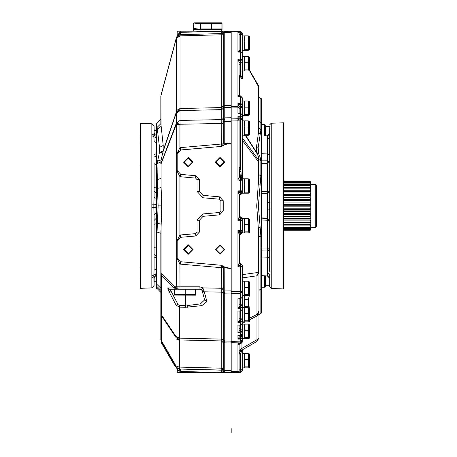 <?xml version="1.0" encoding="UTF-8"?>
<svg xmlns="http://www.w3.org/2000/svg" width="457" height="457" viewBox="0 0 457 457"><rect width="100%" height="100%" fill="white"/><g stroke="black" fill="none" stroke-linecap="round" stroke-linejoin="round"><path stroke-width="0.69" d="M310.514 225.552L310.954 225.552L310.954 225.135L310.16 225.884L310.16 224.673L283.563 224.673M283.563 222.702L310.954 222.702L310.954 221.971L310.16 222.41L310.16 220.885L283.563 220.885M283.563 219.063L310.954 219.063L310.954 218.058L310.16 218.166L310.16 216.395L283.563 216.395M283.563 214.807L310.954 214.807L310.954 213.573L310.16 213.35L310.16 211.42L283.563 211.42M283.563 210.134L310.954 210.134L310.954 208.723L310.16 208.181L310.16 206.176L310.954 205.479L310.954 208.723M283.563 205.262L310.954 205.262L310.954 203.742L310.16 202.897L310.16 200.92L283.563 200.92M283.563 200.417L310.954 200.417L310.954 198.858L310.16 197.761L310.16 195.899L283.563 195.899M283.563 195.825L310.954 195.825L310.954 194.305L310.16 192.997L310.16 191.34L283.563 191.34M310.16 191.34L310.954 191.614L310.16 187.456L283.563 187.456M310.16 187.456L310.954 188.055L310.16 184.439L283.563 184.439M315.718 184.422L316.512 185.216L316.512 226.501L315.718 227.295L315.718 184.422L310.954 184.422M283.563 230.271L310.16 230.271L283.563 230.248M310.16 230.248L310.954 228.837L310.16 230.271M283.563 229.894L310.16 229.894L310.16 229.465L283.563 229.465M310.16 229.465L310.954 227.952L310.16 229.894M283.563 228.414L310.16 228.414L310.16 227.575L283.563 227.575M310.16 227.575L310.954 226.032L310.954 227.397L310.16 228.414M310.16 224.673L310.954 223.17L310.954 225.135M310.16 220.885L310.954 219.497L310.954 221.971M310.16 216.395L310.954 215.184L310.954 218.058M310.16 211.42L310.954 210.443L310.954 213.573M310.16 200.92L310.954 200.537L310.954 203.742M310.16 195.899L310.954 195.842L310.954 198.858M310.954 191.614L310.954 194.305M310.954 188.055L310.954 190.289M310.16 184.439L310.954 185.325L310.954 187.004M283.563 183.063L310.16 183.063L310.16 182.423L283.563 182.423M310.16 182.423L310.954 183.56L310.954 184.599L310.16 183.063M310.16 181.715L283.563 181.498L310.16 181.498L310.954 183.188L310.16 181.715L283.563 181.715M310.954 185.325L310.954 184.599M269.664 127.652L269.664 140.356M269.664 271.361L269.664 209.443L267.408 208.866L267.408 193.534L261.33 193.854M269.664 284.06L269.664 277.707L269.664 286.893L269.664 277.765L269.664 278.324L269.664 277.765L267.408 275.474L267.408 275.948L267.408 257.822L261.33 257.977M269.664 256.274L269.664 259.936M271.201 288.481L283.563 288.915L283.563 122.802L271.201 123.23L271.201 288.481L269.664 286.893M269.664 209.443L269.664 137.54L267.408 139.248L267.408 135.769L269.664 133.387M261.33 160.847L267.408 160.784L269.664 161.904L269.664 155.443M269.664 140.305L269.664 137.54M154.146 164.651L154.146 197.173L156.443 198.595L155.831 207.284L156.46 218.046M140.647 205.856L140.647 288.293L151.85 287.899L151.85 123.813L140.647 123.424L140.647 205.856M151.85 207.558L153.838 207.535L154.146 214.539L154.146 270.093L154.146 269.373L154.146 270.093L156.443 269.15L155.831 274.091L155.831 275.514L156.38 276.496L154.952 277.051L154.198 278.296L154.146 285.516L153.838 276.679L154.146 268.67M154.146 258.256L154.146 254.606L154.146 257.017L154.146 254.606L156.443 255.8L156.443 269.15M154.146 135.432L154.146 126.195L154.198 133.415L154.952 134.661L156.38 135.221L154.952 134.661L154.146 132.936L153.838 135.032L151.85 133.97L151.85 134.461M195.705 289.224L195.67 295.176L174.391 295.119L174.391 294.542L185.234 294.542L185.234 289.224M231.162 432.59L231.162 428.677L231.162 432.59M154.146 281.284L154.146 285.516L154.146 281.284L156.528 281.284M154.146 130.434L154.146 126.195L154.146 130.434L156.528 130.434M241.085 343.715L241.085 348.874L239.097 350.593L239.097 345.138L239.097 371.221L237.937 372.409L231.162 372.586L231.162 371.598L231.162 372.586L177.173 372.586L177.39 369.719M180.795 31.185L180.795 32.304L224.81 31.185L177.173 31.185L177.173 35.4L180.795 32.304L180.652 34.681L179.075 34.869M249.539 367.474L249.579 354.209L249.579 366.657M249.579 57.759L249.579 70.207L249.579 57.759M249.579 180.029L249.579 192.477L249.579 180.029M249.579 282.449L249.579 294.405M244.341 367.879L248.254 367.879L244.341 367.879L248.254 367.879L244.341 367.879L244.341 366.857L248.254 366.857L249.533 367.485L249.579 354.701M249.579 325.321L249.579 337.774L249.579 325.321M249.579 308.652L249.579 321.1L249.579 308.652M249.579 293.868L249.579 294.359M249.579 36.629L249.579 49.567L249.533 36.286L248.254 35.892L244.341 35.892L244.341 42.073L248.254 42.073L248.254 35.892L244.341 35.892L248.254 35.892M249.579 219.726L249.579 232.173L249.579 219.726M249.579 122.07L249.579 134.027M249.579 102.219L249.579 114.667L249.579 102.219M239.097 94.833L239.085 62.203L237.937 59.01L240.73 59.01L240.748 51.681L242.273 53.269L242.273 78.198L242.273 70.926L244.021 70.926L244.021 56.554L242.273 56.554L242.273 53.383M242.273 179.367L242.273 175.385L242.273 178.824L244.021 178.824L244.021 193.191L242.273 193.191L242.273 179.367M242.273 307.989L242.273 321.814L244.021 321.814L244.021 281.244L242.273 281.244M239.028 325.127L240.73 325.018L240.748 321.768L242.273 320.974L242.273 291.475L242.273 297.119L240.736 298.707L239.388 298.695M242.273 354.038L242.273 367.862L244.021 367.862L244.021 353.495L242.273 353.495M242.273 329.12L242.273 338.488L244.021 338.488L244.021 324.116L242.273 324.116M242.364 232.893L239.634 235.178L239.634 262.284L239.097 262.267L240.628 264.232L239.971 265.757L237.937 266.825L239.097 262.941L239.085 234.144L237.937 230.636L240.73 230.562L240.73 220.851L242.273 220.851L242.273 218.52L244.021 218.52L244.021 232.893L242.273 232.893L242.273 230.562L242.273 232.047M242.284 137.934L242.273 135.232L244.021 135.232L244.021 120.865L242.273 120.865L242.273 116.101M242.273 135.232L242.273 121.408M242.273 119.3L242.273 115.387L244.021 115.387L244.021 101.014L242.273 101.014M242.273 36.457L242.273 50.281L244.021 50.281L244.021 35.909L242.273 35.909M200.749 29.996L200.749 29.596L221.868 29.596L221.868 29.996L193.448 29.996L193.448 31.185M193.528 23.09L193.528 23.998L193.865 22.85L221.868 22.85L222.028 23.484L211.185 23.484L211.185 28.962L222.028 28.962L222.028 29.505M200.594 29.505L193.865 29.596L193.528 28.454L193.528 29.402M157.374 129.24L157.031 127.446L160.893 123.681L160.893 96.039L160.893 123.681L163.2 145.429L163.035 151.724L159.344 153.135L159.51 147.417L157.374 129.24L161.07 126.383L161.03 95.01L176.402 37.64L176.299 38.034L180.029 36.257L180.029 124.264L176.288 124.527L176.333 123.139L180.029 120.431L221.285 119.603L221.285 33.618L180.132 34.698L180.029 36.257L176.299 38.034M157.031 127.446L157.031 123.27L156.528 123.287L156.528 288.43L157.031 288.441L160.893 292.411L160.893 277.313M200.023 289.224L176.299 289.224L174.237 287.99L161.424 275.28L161.424 314.867L160.893 312.954L160.893 314.804L160.893 290.452L157.031 286.573L157.031 232.019L158.099 205.856L161.761 205.856L160.893 233.281L160.893 288.27L160.893 273.36L161.424 275.28L160.893 273.36M160.893 269.373L160.893 268.27M221.456 31.185L231.162 31.185L224.764 31.356L224.764 121.693L223.33 121.693L223.376 123.436L180.029 124.264L176.333 123.139L176.396 112.542L163.035 151.724L161.07 159.996L160.893 163.795L160.893 161.755L157.031 163.777L159.344 153.135M224.838 267.117L224.764 290.018L231.162 290.149L231.162 268.545L223.376 267.676L223.376 288.281L221.285 288.281L221.428 265.306L223.376 267.676L221.285 267.676L180.652 264.123L180.795 261.752L221.456 265.306L224.838 267.117L231.162 268.545L231.162 143.172L224.838 144.601L221.456 146.406L180.795 149.965L177.173 153.918L177.173 170.461L180.795 174.414L195.779 175.728L199.401 179.681L199.401 191.443L203.028 195.396L219.594 196.847L223.222 200.8L223.222 210.911L219.594 214.87L203.028 216.315L199.401 220.274L199.401 232.03L195.779 235.989L180.795 237.297L177.173 241.25L177.173 257.794L180.795 261.752M242.49 138.574L242.273 140.55M242.364 193.191L239.634 195.476L239.634 216.235L239.097 216.218L240.628 218.178L239.971 219.708L237.937 220.777L239.097 216.892L239.085 194.448L237.937 190.935L240.73 190.866L240.73 180.492L239.451 180.458L237.937 179.761L239.097 177.196L239.097 119.414L239.097 120.18L237.937 120.18L237.937 116.181L240.73 116.067L240.73 113.382L242.273 114.913L242.273 175.385L241.239 175.768L241.267 176.088L242.273 175.711M239.028 298.758L240.73 298.649L240.73 291.475L242.273 291.475L242.273 265.563L242.273 266.899L240.73 266.899L240.748 265.774L242.273 266.899M261.33 123.287L260.878 123.276L260.878 98.661L261.33 98.672L261.33 313.039L258.948 315.039L258.948 283.603M249.579 318.112L256.965 314.45L258.948 311.131L258.948 337.986L256.965 341.425L241.085 350.593L239.097 354.026L240.645 354.026L240.645 369.136L240.628 370.296L239.085 371.41L239.097 369.136L242.273 369.13L242.273 370.753L242.273 350.822L243.067 349.445L241.085 350.593L256.965 341.425L256.965 275.771L258.416 272.452L258.948 272.452L258.948 236.863L256.697 205.856L258.948 174.854L258.948 159.607L258.948 174.854L260.878 175.579L258.365 205.856L260.878 236.132L260.878 313.051M260.878 98.661L258.948 96.678L258.948 128.051L260.878 129.874L260.878 123.276L258.948 121.288L258.948 128.051L258.948 96.678L258.948 118.58M258.948 293.131L258.948 315.039M265.3 275.834L265.3 286.442L264.506 287.236L264.506 275.794M264.506 135.918L264.506 124.475L265.3 125.269L265.3 135.878M240.473 51.67L240.73 34.641L242.273 34.361L239.097 34.361L242.273 34.361L239.097 34.361L242.273 34.361L242.273 56.554M239.097 32.79L239.097 50.139L239.097 32.613L237.937 31.944L237.937 52.041L240.73 52.144L242.273 53.269L240.748 51.681L237.937 52.041L238.817 50.79L239.971 51.652L240.748 51.681L240.645 50.973L239.354 50.973M239.388 113.336L237.937 113.29L237.937 103.476L239.971 104.596L240.593 106.487L240.628 106.807L239.097 107.064L239.097 113.273L239.085 106.664L237.937 103.476L240.73 103.476L240.748 96.141L242.273 97.729L242.273 120.865M240.645 263.855L239.634 262.284L242.49 265.448L242.273 274.583M239.097 34.641L240.645 34.641L240.645 50.973M140.488 242.833L140.488 246.072M140.488 135.135L140.647 145.469M140.488 168.879L140.488 178.584L140.488 168.879M140.488 276.576L140.488 266.877L140.647 280.444M140.488 165.645L140.488 178.584M140.488 236.366L140.647 232.504M200.714 23.484L200.594 28.962L200.714 23.484L211.185 23.484M269.664 155.009L267.408 153.889L267.408 139.248M261.33 248.037L267.408 248.105L267.408 220.251L261.33 219.948M261.33 191.763L267.408 191.466L267.408 163.606L261.33 163.675M267.408 270.15L267.408 272.469L269.664 274.177L269.664 277.765M261.33 218.143L267.408 218.452L267.408 208.866M156.431 158.236L156.528 188.09M156.528 223.622L156.528 246.449M156.46 193.671L156.443 198.595M156.528 135.226L155.831 136.197L156.443 142.567L156.528 153.506M223.284 291.737L224.758 292.434L224.764 290.018L223.33 290.018L223.376 293.428L221.285 292.114L221.285 288.281L202.902 287.91L204.496 292.669L202.257 290.989L195.83 290.989M157.031 288.441L157.031 286.573M157.374 161.03L161.07 159.996L161.098 187.587L157.437 188.421L157.031 163.777M176.299 289.224L169.764 289.224L172.409 289.224L169.764 289.224L167.702 287.99L174.237 287.99L174.683 286.842L199.892 286.842L199.955 289.224L201.463 289.755L202.245 290.943M180.652 264.123L179.949 264.02L176.762 257.794L176.762 241.25L179.949 235.024L195.63 233.613L197.081 232.03L197.081 220.274L202.879 213.945L219.451 212.494L220.902 210.911L220.902 200.8L219.451 199.218L202.879 197.772L197.081 191.443L197.081 179.681L195.63 178.099L179.949 176.688L176.762 170.461L176.762 153.918L179.949 147.691L224.764 143.732L224.838 144.601M176.762 257.794L177.173 257.794M176.762 241.25L177.173 241.25M197.081 232.03L199.401 232.099M197.081 220.274L199.401 220.205M220.902 210.911L223.222 210.98M220.902 200.8L223.222 200.737M197.081 191.443L199.401 191.506M197.081 179.681L199.401 179.618M176.762 170.461L177.173 170.461M176.762 153.918L177.173 153.918M260.878 160.693L258.948 159.607L258.416 156.791L256.788 152.684L258.451 153.244L260.084 157.002L260.878 160.693L260.878 175.579M260.084 184.297L258.416 183.777L258.416 161.715L258.948 161.715L258.416 159.801L258.416 156.791L260.084 157.002M239.24 176.522L240.845 178.121L239.634 176.539L240.473 176.465L239.634 171.815L239.634 176.539L239.097 176.522L242.273 179.698L242.273 190.866L240.748 191.986L240.73 190.866L242.273 190.866L242.273 192.351M239.085 234.144L240.748 233.019L240.73 230.562L242.273 230.562L240.748 231.682L239.971 231.705L240.845 233.596L239.634 235.178L239.097 235.195L240.645 233.607M242.49 265.448L239.085 263.312M240.079 343.841L239.097 345.138L239.422 344.27L240.582 343.664M179.001 369.028L176.556 367.754L177.173 369.353L180.007 371.438L180.795 371.472L180.795 372.586M242.284 277.787L242.758 276.942L242.284 277.81M224.096 162.189L220.046 158.139L215.995 162.189L220.046 166.239L224.096 162.189M215.281 162.189L220.046 166.954L224.81 162.189L220.046 157.425L215.281 162.189L220.046 166.954L224.81 162.189L220.046 157.425L215.281 162.189M192.334 162.189L188.284 158.139L184.24 162.189L188.284 166.239L192.334 162.189M183.52 162.189L188.284 166.954L193.048 162.189L188.284 157.425L183.52 162.189L188.284 166.954L193.048 162.189L188.284 157.425L183.52 162.189M224.096 249.522L220.046 245.478L215.995 249.522L220.046 253.572L224.096 249.522M215.281 249.522L220.046 254.286L224.81 249.522L220.046 244.763L215.281 249.522L220.046 254.286L224.81 249.522L220.046 244.763L215.281 249.522M192.334 249.522L188.284 245.478L184.24 249.522L188.284 253.572L192.334 249.522M183.52 249.522L188.284 254.286L193.048 249.522L188.284 244.763L183.52 249.522L188.284 254.286L193.048 249.522L188.284 244.763L183.52 249.522M186.919 305.624L200.349 303.922L204.65 299.923L202.085 290.538L204.153 291.772L221.285 292.114L221.234 340.916L179.395 339.974L176.059 338.98L176.059 305.127L168.987 291.52L167.702 287.99M204.65 299.923L206.89 301.609L201.851 305.647L185.662 307.287L179.395 307.155L176.059 305.127L178.064 304.596L179.395 305.47L185.662 305.607L185.662 307.287M224.735 31.356L223.342 32.561L223.33 121.693L221.188 122.35L221.188 120.031L223.376 118.289M315.718 227.295L310.954 227.295M310.954 182.834L310.16 181.498M283.563 225.884L310.16 225.884M283.563 222.41L310.16 222.41M283.563 218.166L310.16 218.166M283.563 213.35L310.16 213.35M283.563 208.181L310.16 208.181M310.16 206.176L283.563 206.176M283.563 202.897L310.16 202.897M283.563 197.761L310.16 197.761M283.563 192.997L310.16 192.997M283.563 188.838L310.16 188.838M283.563 185.473L310.16 185.473M310.954 183.56L310.954 183.188M310.954 210.134L310.954 210.443M310.954 214.807L310.954 215.184M310.954 219.063L310.954 219.497M310.954 222.702L310.954 223.17M310.954 225.552L310.954 226.032M310.954 227.477L310.954 227.952M269.664 249.813L267.408 250.927L267.408 248.105L269.664 249.813M261.33 153.741L267.408 153.889L267.408 163.606L269.664 161.904M269.664 190.883L267.408 193.534L267.408 191.466L269.664 190.883L267.408 193.26L261.33 193.568M269.664 202.268L267.408 202.851M267.408 218.452L269.664 220.834L267.408 220.251L267.408 218.452M269.664 133.952L267.408 136.237M151.85 276.154L151.85 277.525M156.494 218.046L156.443 223.627L154.146 224.33L154.146 220.428L156.443 218.046L154.146 220.428M154.146 187.381L156.443 188.09L156.494 193.671M156.431 248.539L156.528 255.8M154.146 154.695L156.443 153.506L156.443 165.268L154.146 163.652M151.85 135.021L151.85 135.438M154.02 139.071L154.1 140.208M154.106 140.339L153.838 136.712L151.85 135.672M154.015 272.703L153.838 275.005L155.831 274.091M154.009 277.999L154.1 278.444M151.85 277.742L155.831 275.514M155.831 137.62L153.838 136.712L153.838 135.032L155.831 136.197M151.85 276.039L153.838 275.005M155.831 207.284L153.838 207.535L153.838 204.182L151.85 204.153M155.831 204.433L153.838 204.182L154.146 197.173M154.146 214.539L156.443 213.122M154.146 191.289L156.443 193.665M156.443 142.567L154.146 141.619M174.391 289.224L174.391 294.639M195.83 294.639L195.83 289.224M184.988 289.224L184.988 294.542M174.517 294.542L174.517 289.224M185.234 294.542L195.705 294.542M244.341 353.478L248.254 353.478L248.254 359.653L244.341 359.653L248.254 359.653L244.341 359.653L248.254 359.653L248.254 366.857L244.341 366.857L248.254 366.857L244.341 366.857L244.341 353.478L248.254 353.478L244.341 353.478L248.254 353.478L249.579 354.209L249.533 353.872M244.341 69.915L248.254 69.915L249.533 70.544L248.254 70.944L244.341 70.944L244.341 56.537L248.254 56.537L249.579 57.268L249.533 56.931M245.266 62.712L248.254 62.712L248.254 56.537L244.341 56.537M244.341 62.712L248.254 62.712L248.254 69.915M249.579 179.538L248.254 178.807L244.341 178.807L244.341 184.982L248.254 184.982L248.254 178.807M244.341 192.186L248.254 192.186L249.533 192.814L248.254 193.208L244.341 193.208L244.341 184.982M248.254 184.982L248.254 192.186M249.579 281.958L248.254 281.226L244.341 281.226L244.341 287.402L248.254 287.402L248.254 281.226M244.341 294.605L248.254 294.605L249.533 295.233L248.254 295.633L244.341 295.633L244.341 287.402M248.254 287.402L248.254 294.605M249.533 367.485L248.254 367.879M249.579 324.836L248.254 324.099L244.341 324.099L244.341 330.28L248.254 330.28L248.254 324.099M244.341 337.477L248.254 337.477L249.533 338.111L248.254 338.506L244.341 338.506L244.341 330.28M248.254 330.28L248.254 337.477M249.579 308.161L248.968 307.481M244.341 295.633L244.341 313.605L248.254 313.605L248.654 307.527M244.341 320.808L248.254 320.808L249.533 321.437L248.254 321.831L244.341 321.831L244.341 313.605M248.254 313.605L248.254 320.808M244.341 299.312L248.254 299.312L249.522 295.273M244.341 307.538L248.254 307.538L249.579 306.807M244.341 306.516L248.254 306.516L249.533 307.144M248.254 299.312L248.254 306.516M244.341 50.299L248.254 50.299L244.341 50.299L244.341 49.276L248.254 49.276L249.533 49.904L248.254 50.299L244.341 50.299M249.579 219.234L248.254 218.503L244.341 218.503L244.341 224.684L248.254 224.684L248.254 218.503M244.341 231.882L248.254 231.882L249.533 232.516L248.254 232.91L244.341 232.91L244.341 224.684M248.254 224.684L248.254 231.882M249.579 121.579L248.254 120.848L244.341 120.848L244.341 127.023L248.254 127.023L248.254 120.848M244.341 134.227L248.254 134.227L249.533 134.855L248.254 135.249L244.341 135.249L244.341 127.023M248.254 127.023L248.254 134.227M249.579 101.728L248.254 100.997L244.341 100.997L244.341 107.178L248.254 107.178L248.254 100.997M244.341 114.376L248.254 114.376L249.533 115.01L248.254 115.404L244.341 115.404L244.341 107.178M248.254 107.178L248.254 114.376M244.341 49.276L244.341 42.073L248.254 42.073L248.254 49.276L244.341 49.276L248.254 49.276M244.341 42.073L248.254 42.073M175.717 366.485L175.237 366.76L161.344 342.699L161.824 342.419M200.594 23.153L193.528 23.998L193.528 28.454L200.594 29.294M196.162 29.145L193.528 28.454M169.764 289.224L170.992 290.989L169.656 289.327M223.376 293.428L223.376 371.512L221.285 370.153L179.395 369.056L176.059 367.074L161.424 341.733L160.893 339.745L160.893 314.804L161.424 315.793L161.424 341.733M224.758 292.434L224.764 372.421L221.228 370.067L221.234 340.916L223.353 341.448M158.099 205.856L157.437 188.421M179.395 305.47L179.395 369.056L180.007 371.438M179.481 339.334L176.151 337.694L161.424 315.793L161.424 314.867L176.151 336.769L179.481 338.409M223.353 340.528L221.234 339.065L179.395 338.123L176.059 336.209M159.407 152.667L163.103 150.936L176.396 111.936L176.396 112.542L180.087 110.086M204.13 291.675L204.022 291.223M204.016 291.206L203.913 290.789M203.782 290.286L203.616 289.744M221.228 370.067L183.52 369.165M193.048 369.416L215.281 369.999M231.162 372.586L224.838 372.586M215.281 33.778L210.129 33.909M203.371 34.086L202.634 34.109M177.442 34.772L176.876 36.554M177.636 35.669L177.984 35.395L177.636 35.669M179.258 34.818L179.675 34.738L179.258 34.818M178.881 34.932L178.059 35.349M177.996 35.389L177.567 35.726M177.173 35.4L176.996 36.371M231.162 143.172L231.162 121.568L224.764 121.693L224.764 143.732L231.162 143.172M160.893 312.954L160.893 288.27L157.031 284.494M221.228 368.833L224.764 370.438L231.162 370.604L231.162 343.001L224.764 342.859L221.285 341.727M221.285 338.826L224.764 341.013L231.162 341.156L231.162 293.982L224.764 293.851L221.188 291.686M221.188 120.031L224.764 117.86L231.162 117.735L231.162 107.446L224.764 107.601L221.285 109.789M221.285 107.144L224.764 105.544L231.162 105.396L231.162 32.35L224.764 32.516L221.257 34.401M231.162 105.396L231.162 107.446M231.162 341.156L231.162 343.001M176.059 367.074L176.059 338.98M187.096 149.41L221.428 146.406L221.188 122.35M160.893 96.039L176.333 38.239L176.333 110.531L180.029 108.543L221.274 107.572L223.37 106.658M176.333 110.531L176.396 111.936L180.087 109.486M180.475 32.316L180.132 34.698L176.402 37.64L180.132 35.857L221.285 34.783L223.376 33.818M223.376 368.85L221.285 368.171L179.395 367.074L176.059 366.08L160.893 339.745M178.624 368.965L177.259 368.371M177.173 369.353L176.699 367.908M176.71 367.919L177.562 368.559M180.355 150.027L179.949 147.691L179.949 124.527L176.259 123.407L160.893 163.795M160.893 178.436L157.031 179.692M157.031 232.019L160.893 233.281M157.437 223.29L161.098 224.13L161.098 273.36L176.945 289.224M182.52 149.81L183.126 149.759M195.842 235.983L195.63 233.613M202.879 213.945L202.959 216.321M219.663 214.859L219.451 212.494M219.451 199.218L219.663 196.853M202.959 195.39L202.879 197.772M195.63 178.099L195.842 175.734M178.995 150.582L177.242 153.164M179.71 32.464L179.081 32.784M178.944 32.875L178.51 33.241L178.944 32.875M224.838 31.185L237.937 31.362L231.162 31.185L231.162 106.521L237.937 106.681L239.097 107.521M223.376 288.281L223.33 290.018L221.188 289.367M221.285 33.618L223.376 32.258L221.285 33.618L221.428 31.236L223.376 32.258L221.257 33.664M223.37 108.28L221.274 109.629L180.029 110.6L176.333 113.307M174.391 290.989L170.992 290.989L168.987 291.52M199.892 286.842L202.902 287.91L201.463 289.755M180.652 369.09L180.795 371.472L221.428 372.535L221.285 370.153M223.376 371.512L221.456 372.586M180.012 289.224L179.949 264.02L180.355 261.69M180.355 174.351L179.949 176.688L179.949 235.024L180.355 237.36M180.652 234.927L180.795 237.297M180.652 176.79L180.795 174.414M180.652 147.588L180.795 149.965M223.376 123.436L223.376 144.035L221.428 146.406M237.937 179.761L237.937 120.18L231.162 120.042L231.162 118.129L237.937 118.266L239.097 119.414L239.085 117.717L240.593 118.272L240.645 167.022L241.239 175.768L240.411 176.156M239.085 117.717L237.937 116.181M260.084 227.42L258.416 227.934L258.416 272.452L242.49 274.583L242.758 276.942M238.394 372.306L239.971 371.889L240.593 370.536L239.971 371.889L237.937 372.409L240.73 372.335L237.937 372.409L237.937 343.156L240.793 343.761L240.73 342.967L242.273 342.173L242.273 340.237L240.73 341.493L240.73 339.105L242.273 337.569L242.273 340.237M231.162 31.767L237.937 31.944L237.937 31.362L240.73 31.436L240.748 31.904L239.971 31.881L240.645 34.641L240.748 31.904L242.273 33.024L242.273 34.361L240.593 33.235L239.971 31.881L237.937 31.362L240.73 31.436L242.273 33.024M239.097 343.573L237.937 343.156L240.73 342.967L240.73 341.493M240.473 176.465L241.267 176.088L241.205 178.196L241.867 178.636M237.937 67.904L237.937 96.501L238.817 95.25L239.971 96.113L237.937 96.501L237.937 59.01L239.971 60.135L240.593 62.026L240.645 74.977L242.49 78.758L239.634 77.496L239.24 76.833L239.097 76.102L240.645 74.977M256.965 341.425L258.948 337.986L256.965 339.705L241.085 348.874L241.085 350.593L240.456 351.039L241.085 350.593L240.456 351.039L241.085 350.593L241.285 351.964L240.645 354.026M260.878 129.874L258.228 147.411L258.451 153.244M261.33 124.475L264.506 124.475M264.506 287.236L261.33 287.236M242.273 341.282L240.73 342.076L231.162 342.293L231.162 371.598L237.937 371.421L239.097 370.821M242.273 291.863L240.73 293.394L231.162 293.588L231.162 341.368L240.73 341.151L242.273 339.62M231.162 293.588L231.162 291.669L240.73 291.475L240.73 266.899L237.937 266.825L237.937 230.636L239.971 231.705L238.817 232.824M231.162 120.042L231.162 291.669M239.097 108.343L237.937 107.195L231.162 107.035L231.162 118.129M239.24 352.987L241.085 350.593L239.24 352.987L241.085 350.593L239.24 352.987L240.73 353.404L240.748 370.536L239.971 371.889L240.593 370.541L239.971 371.889L240.748 371.872L242.273 370.753L242.273 369.41L240.748 370.536L240.73 372.335L242.273 370.753L240.73 372.335M239.925 351.604L239.514 352.267L239.925 351.604M249.579 70.189L258.416 85.493L249.579 70.189M240.593 33.235L239.097 32.613L237.943 31.516M239.24 195.493L242.273 192.317M240.845 171.404L239.634 171.815L239.097 167.433L240.645 167.022M240.645 217.806L239.634 216.235L242.364 218.52M239.097 311.068L239.097 320.22M239.097 304.505L239.085 306.624L240.593 306.07L239.971 307.721L237.937 308.498L239.085 306.624L240.748 306.07L240.73 298.707M240.645 298.707L240.645 304.568L239.097 304.156L239.097 298.758L239.097 306.344M240.645 325.076L240.645 328.897L239.097 328.486L239.097 325.127L239.097 330.674L240.628 330.114L239.971 332.05L237.937 332.827L238.817 331.856L239.097 330.674M239.097 318.797L239.085 320.683L240.593 320.129L239.971 321.779L237.937 322.556L239.085 320.683L240.748 320.129L240.736 311.017L239.388 311.006M238.394 31.464L240.73 31.436M242.279 277.902L256.965 275.771L258.948 272.452L258.948 311.131M258.948 337.986L258.948 314.33L256.965 316.05L249.579 319.711M242.49 178.824L242.49 140.55L258.416 161.715L258.416 159.801L242.273 137.865M245.563 135.249L256.788 152.684L256.56 146.714L258.416 132.776L258.416 85.493L258.948 87.481L249.499 70.629M260.084 133.804L258.416 132.776L258.948 128.051M258.948 236.863L260.878 236.132M245.232 135.249L256.897 153.363L258.565 153.661M242.273 97.844L240.748 96.141L239.971 96.113L240.748 96.141M241.239 335.244L242.273 335.632L242.273 337.569L240.748 338.363L240.593 336.729L239.971 338.38L237.937 339.157L239.085 337.283M242.273 295.93L242.273 309.429L240.736 311.017M242.273 321.814L242.273 333.759L240.736 335.347L239.388 335.335M239.028 311.068L237.937 311.051L237.937 322.556L240.73 322.505L242.273 320.974L242.273 323.487L240.742 325.018M242.273 219.366L242.273 230.562M239.24 169.753L240.73 169.341L240.73 116.067M240.73 180.492L242.273 181.149M238.817 218.583L239.971 219.708L240.748 219.726L240.73 220.851L237.937 220.777L237.937 190.935L239.971 192.003L240.645 193.905M240.628 370.296L239.085 371.41M240.645 335.347L240.593 336.729L239.085 337.277M242.273 329.303L240.645 328.897L240.628 330.114M242.273 304.973L240.645 304.568L240.628 305.784M239.097 318.215L240.645 318.626L240.628 319.843M240.645 178.11L239.451 180.458M240.628 106.807L240.645 113.325M242.273 350.822L241.285 351.964M238.817 331.856L240.748 332.039L242.273 331.245L240.73 332.776L240.748 330.4L239.085 330.954M242.273 319.032L240.645 318.626L240.645 311.017M238.817 307.527L240.748 307.71L242.273 306.915L240.73 308.446L240.748 306.07L242.273 305.276M239.24 262.272L242.273 265.414M239.24 235.189L242.273 232.013M242.273 219.394L239.24 216.224M242.273 219.514L240.748 218.389L240.748 219.726L242.273 220.851M239.011 113.25L240.73 113.382L240.73 107.892L242.273 106.767M239.24 76.833L240.73 75.416L240.73 63.432L242.273 62.306M240.628 33.481L239.097 32.556L237.937 31.362L238.354 31.453M239.085 62.203L240.748 62.026L240.73 59.01L242.273 60.135L239.971 60.135L238.817 60.861M239.085 106.664L240.748 106.487L240.73 103.476L242.273 104.596L239.971 104.596L238.817 105.321M237.937 96.501L240.73 96.61L242.273 97.729M240.468 176.602L242.273 177.63M239.097 120.185L242.273 119.368M240.748 116.067L242.273 117.426M238.714 113.262L240.742 113.382M238.714 311.08L240.73 310.96L240.73 308.446L237.937 308.498L237.937 298.741L238.714 298.769M239.028 335.398L240.73 335.289L240.73 332.776L237.937 332.827L237.937 325.11L239.388 325.064M237.937 335.472L237.937 339.157L237.937 335.381L238.714 335.409M237.937 339.157L240.73 339.105L240.748 338.363L238.817 338.18M238.817 50.79L239.097 50.139L239.422 51.081M238.394 344.035L239.045 345.115M240.056 343.778L239.097 345.138L237.937 343.156M238.817 95.25L239.097 94.599L239.422 95.542M239.097 32.556L237.994 31.367M239.097 337.003L240.628 336.438M238.817 321.585L240.748 321.768L240.748 320.129L242.273 319.334M238.817 264.632L239.971 265.757L240.748 265.774L240.73 263.86M239.097 262.941L240.628 264.232M239.085 217.264L240.593 218.389L240.73 217.806M239.097 216.892L240.628 218.178M239.097 234.521L240.628 233.23M239.085 177.567L240.593 178.687L240.73 178.11M239.097 177.196L240.628 178.481M240.353 176.699L241.205 178.196M239.097 117.997L240.628 118.563M239.097 194.825L240.628 193.534M239.085 194.448L240.748 193.322L240.748 191.986L239.971 192.003L238.817 193.128M239.085 94.73L240.548 96.136L239.097 94.599M239.097 109.012L240.73 107.892L240.748 106.487L242.273 106.487M239.085 50.264L240.548 51.675L239.097 50.139M239.634 95.759L239.634 77.496L240.845 75.816M239.097 64.551L240.73 63.432L240.748 62.026L242.273 62.026M239.097 62.603L240.628 62.346M238.817 31.784L239.971 31.881M140.647 131.427L140.647 133.627M140.647 169.913L140.647 174.311M140.647 165.171L140.647 167.371M140.545 166.822L140.613 167.251M140.647 244.346L140.647 246.546M140.647 237.4L140.647 241.799M140.647 234.858L140.647 232.659L140.533 234.195M140.647 278.09L140.647 280.29M140.647 275.542L140.647 271.144M140.647 266.397L140.647 268.596M140.647 179.058L140.647 176.859M140.545 143.664L140.613 143.235M140.647 140.567L140.647 136.169M140.647 145.315L140.647 143.115M222.028 29.059L222.028 23.387M211.431 28.962L211.431 23.484M221.908 23.484L221.908 28.962M200.594 23.387L200.749 22.85M200.714 28.962L211.185 28.962M200.594 29.539L200.594 29.059M310.263 222.353L310.954 222.353M283.563 218.703L310.954 218.703M283.563 214.453L310.954 214.453M283.563 209.797L310.954 209.797M283.563 204.005L310.954 204.005M283.563 199.201L310.954 199.201M283.563 194.711L310.954 194.711M283.563 190.74L310.954 190.74M310.189 187.479L310.954 187.479M310.629 187.81L310.954 187.81M283.563 191.1L310.954 191.1M283.563 195.076L310.954 195.076M283.563 195.63L310.954 195.63M283.563 199.555L310.954 199.555M283.563 200.16L310.954 200.16M283.563 204.33L310.954 204.33M283.563 204.959L310.954 204.959M283.563 208.895L310.954 208.895M283.563 209.175L310.954 209.175M283.563 213.642L310.954 213.642M283.563 213.865L310.954 213.865M283.563 218.183L310.954 218.183M269.664 256.708L267.408 257.822L267.408 250.927L261.33 250.864M269.664 220.56L267.408 218.183L261.33 217.863M154.146 257.017L156.528 258.211M154.146 248.06L156.443 246.449M156.443 155.917L154.146 157.105M187.399 307.31L187.233 305.624M223.284 119.974L224.758 119.277M224.764 106.807L223.359 107.618M223.342 32.561L224.764 31.659M223.313 370.981L224.758 371.889M224.764 341.693L223.342 340.916M178.55 289.224L176.288 286.842L176.288 124.527L161.098 163.795L161.098 187.587L161.761 205.856M159.51 147.417L163.2 145.429M176.059 338.86L179.395 339.911M176.059 336.243L179.395 338.14M176.333 110.703L180.029 108.657M176.333 113.245L180.029 110.554M204.496 292.669L206.89 301.609M176.402 37.64L180.132 34.698M170.992 290.989L178.064 304.596M185.662 305.607L185.588 295.176M242.421 139.225L242.273 138.819M239.445 116.044L240.593 118.272L242.273 119.066M237.943 106.995L239.097 108.029M239.097 371.113L237.943 372.147M239.097 119.7L237.948 118.974M240.742 292.686L242.273 291.72M242.273 178.458L241.256 177.556M239.097 353.124L240.868 350.262M258.228 147.411L256.56 146.714M257.08 314.982L258.948 312.314M242.49 115.387L242.49 120.865M242.49 70.926L242.49 78.758M237.937 144.886L237.937 145.966M237.937 148.856L237.937 150.279M237.937 59.016L237.937 59.57M245.306 321.831L242.273 323.333M258.948 87.481L258.416 85.493M242.273 329.606L240.748 330.4L240.73 325.076L238.714 325.138M240.748 180.492L240.748 178.693L242.273 179.812M242.273 335.935L240.748 336.723L240.73 335.347M240.73 233.601L240.748 233.019L242.273 231.899M240.73 193.905L240.748 193.322L242.273 192.203M261.33 275.628L267.408 275.948L269.664 278.324M261.33 136.089L267.408 135.769M271.201 123.23L269.664 124.818M151.85 123.813L154.146 126.195L151.85 123.813M151.85 287.899L154.146 285.516L151.85 287.899M244.341 57.308L244.021 57.308M244.341 70.172L244.021 70.172M249.533 70.544L249.579 70.207M244.341 179.578L244.021 179.578M244.341 192.437L244.021 192.437M249.533 192.814L249.579 192.477M244.341 281.998L244.021 281.998M244.341 294.862L244.021 294.862M249.533 295.233L249.579 294.896M244.341 354.249L244.021 354.249M244.341 367.108L244.021 367.108M244.341 324.87L244.021 324.87M244.341 337.734L244.021 337.734M249.533 338.111L249.579 337.774M244.341 308.201L244.021 308.201M244.341 321.06L244.021 321.06M249.533 321.437L249.579 321.1M244.341 306.767L244.021 306.767M249.579 49.567L249.533 49.904M244.341 219.274L244.021 219.274M244.341 232.139L244.021 232.139M249.533 232.516L249.579 232.173M244.341 121.619L244.021 121.619M244.341 134.478L244.021 134.478M249.533 134.855L249.579 134.518M244.341 101.768L244.021 101.768M244.341 114.633L244.021 114.633M249.533 115.01L249.579 114.667M244.341 36.663L244.021 36.663M244.341 49.527L244.021 49.527M242.273 295.616L244.021 295.616M242.273 307.521L244.021 307.521M193.865 29.996L193.865 29.596M157.031 123.27L160.893 119.306M261.33 288.43L258.948 290.423M242.273 114.913L240.742 113.33M240.742 298.707L242.273 297.119M240.742 311.017L242.273 309.429M240.742 325.076L242.273 323.487M240.742 335.347L242.273 333.759M240.799 343.761L242.273 342.173M140.647 131.273L140.488 131.902M140.647 266.248L140.488 266.877M269.664 285.254L265.3 285.254M269.664 126.463L265.3 126.463M200.989 31.185L200.989 29.996M221.634 31.185L221.634 29.996"/></g></svg>
